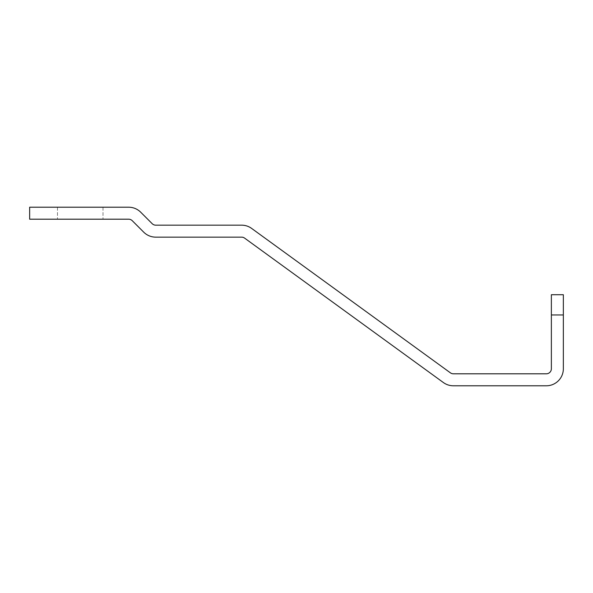 <?xml version="1.0" encoding="UTF-8"?>
<svg xmlns="http://www.w3.org/2000/svg" width="593" height="593" viewBox="0 0 593 593"><rect width="100%" height="100%" fill="white"/><g stroke="black" fill="none" stroke-linecap="round" stroke-linejoin="round"><path stroke-width="0.44" stroke-dasharray="2.96 2.22" d="M563.35 294.721L563.35 368.75A17.041 17.041 0 0 1 546.309 385.791L453.386 385.791A17.041 17.041 0 0 1 443.371 382.537L244.598 238.112A5.063 5.063 0 0 0 241.618 237.148L155.766 237.148A17.041 17.041 0 0 1 143.714 232.159L132.232 220.678A5.063 5.063 0 0 0 128.651 219.195L29.65 219.195L29.65 207.209L128.651 207.209A17.041 17.041 0 0 1 140.704 212.205L152.186 223.687A5.063 5.063 0 0 0 155.766 225.17L241.618 225.17A17.041 17.041 0 0 1 251.64 228.424L450.413 372.841A5.063 5.063 0 0 0 453.386 373.805L546.309 373.805A5.063 5.063 0 0 0 551.371 368.75L551.371 294.721L563.35 294.721M80.248 219.195L57.477 219.195L80.248 219.195M80.248 207.209L57.477 207.209L80.248 207.209M563.35 314.957L551.371 314.957M57.477 207.209L57.477 219.195L57.477 207.209M103.012 207.209L103.012 219.195L103.012 207.209"/><path stroke-width="0.89" d="M563.35 314.957L563.35 294.721L551.371 294.721L551.371 368.75A5.063 5.063 0 0 1 546.309 373.805L453.386 373.805A5.063 5.063 0 0 1 450.413 372.841L251.64 228.424A17.041 17.041 0 0 0 241.618 225.17L155.766 225.17A5.063 5.063 0 0 1 152.186 223.687L140.704 212.205A17.041 17.041 0 0 0 128.651 207.209L29.65 207.209L29.65 219.195L128.651 219.195A5.063 5.063 0 0 1 132.232 220.678L143.714 232.159A17.041 17.041 0 0 0 155.766 237.148L241.618 237.148A5.063 5.063 0 0 1 244.598 238.112L443.371 382.537A17.041 17.041 0 0 0 453.386 385.791L546.309 385.791A17.041 17.041 0 0 0 563.35 368.75L563.35 314.957L551.371 314.957"/></g></svg>

